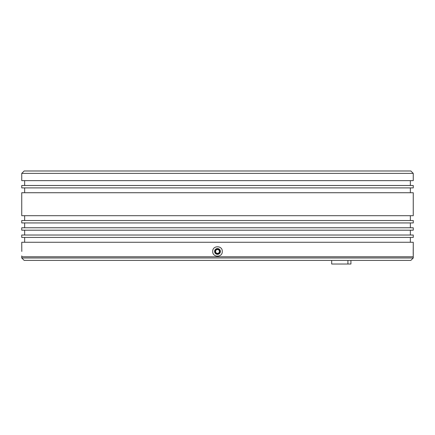 <?xml version="1.0" encoding="UTF-8"?>
<svg xmlns="http://www.w3.org/2000/svg" width="435" height="435" viewBox="0 0 435 435"><rect width="100%" height="100%" fill="white"/><g stroke="black" fill="none" stroke-linecap="round" stroke-linejoin="round"><path stroke-width="0.65" d="M21.75 257.977L24.164 260.396L410.836 260.396L413.25 257.977L21.75 257.977L21.75 256.77L413.25 256.77L21.75 256.77L21.761 255.91M413.25 257.977L413.25 242.273L21.75 242.273L21.81 251.452M215.265 250.527A2.414 2.414 0 0 0 215.086 251.452C216.695 248.336 218.305 248.336 219.914 251.452C218.305 254.573 216.695 254.573 215.086 251.452A2.414 2.414 0 0 0 218.424 253.687M219.207 249.744A2.414 2.414 0 0 0 218.424 249.222M219.436 251.452A1.936 1.936 0 0 0 217.5 249.521A1.936 1.936 0 0 0 215.564 251.452A1.936 1.936 0 0 0 217.5 253.387A1.936 1.936 0 0 0 219.436 251.452M219.735 252.382A2.414 2.414 0 0 0 219.914 251.452M331.688 260.396L331.688 264.023L350.914 264.023L350.914 260.396M347.924 264.023L347.924 260.396M212.726 251.452C212.4 245.231 222.595 245.22 222.274 251.452C222.6 257.678 212.405 257.683 212.726 251.452M214.602 251.452C216.532 247.711 218.462 247.711 220.398 251.452C218.468 255.198 216.538 255.198 214.602 251.452A2.898 2.898 0 0 1 217.5 248.554A2.898 2.898 0 0 1 220.398 251.452A2.898 2.898 0 0 1 217.5 254.355A2.898 2.898 0 0 1 214.602 251.452M413.19 251.452L413.239 246.998M21.81 250.837L21.799 249.619M21.777 248.048L21.75 246.623M410.836 170.977L24.164 170.977L21.75 173.396L413.25 173.396L410.836 170.977M410.352 242.273L410.352 237.439M24.648 242.273L24.648 237.439M21.75 173.396L21.75 180.645L413.25 180.645L413.25 173.396M413.25 237.439L21.75 237.439L21.75 235.02L413.25 235.02L413.25 237.439M410.352 185.479L410.352 180.645M24.648 185.479L24.648 180.645M410.352 235.02L410.352 230.186M24.648 235.02L24.648 230.186M21.75 187.898L413.25 187.898L413.25 185.479L21.75 185.479L21.75 187.898M413.25 230.186L21.75 230.186L21.75 227.771L413.25 227.771L413.25 230.186M410.352 192.727L410.352 187.898M24.648 192.727L24.648 187.898M410.352 227.771L410.352 222.937M24.648 227.771L24.648 222.937M21.75 215.689L413.25 215.689L413.25 192.727L21.75 192.727L21.75 215.689M413.25 222.937L21.75 222.937L21.75 220.523L413.25 220.523L413.25 222.937M410.352 220.523L410.352 215.689M24.648 220.523L24.648 215.689M413.19 252.072L413.223 254.861"/></g></svg>
